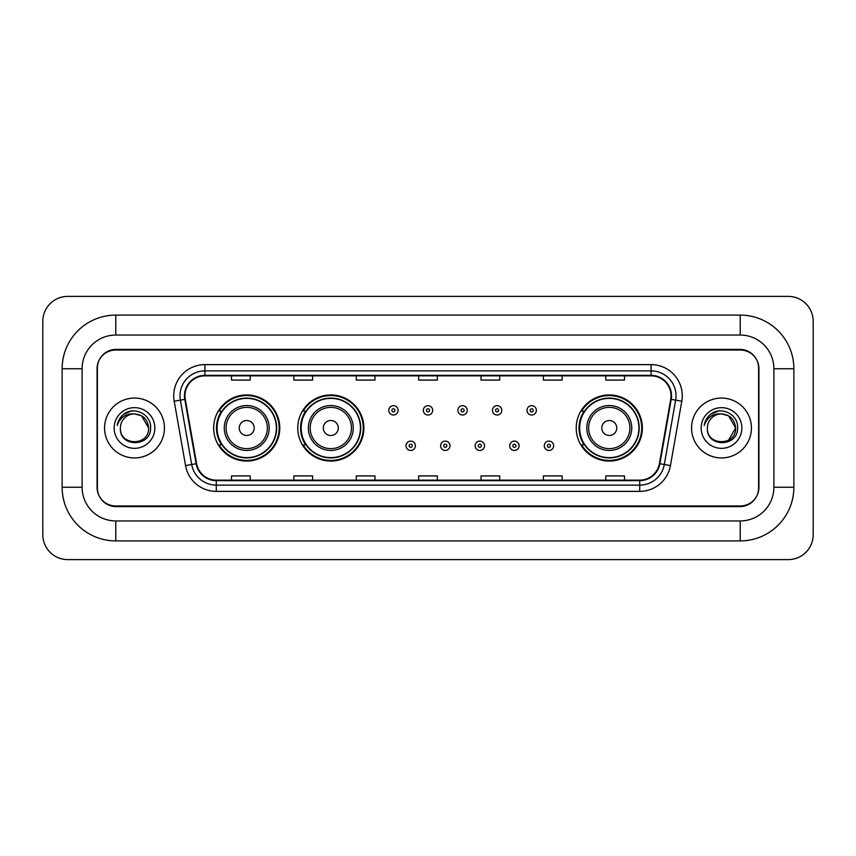 <?xml version="1.0" encoding="UTF-8"?>
<svg xmlns="http://www.w3.org/2000/svg" width="856" height="856" viewBox="0 0 856 856"><rect width="100%" height="100%" fill="white"/><g stroke="black" fill="none" stroke-linecap="round" stroke-linejoin="round"><path stroke-width="1.28" d="M576.216 428A33.063 33.063 0 0 0 609.279 461.063A33.063 33.063 0 0 0 642.342 428A33.063 33.063 0 0 0 609.279 394.937A33.063 33.063 0 0 0 576.216 428M297.749 428A33.063 33.063 0 0 0 330.812 461.063A33.063 33.063 0 0 0 363.875 428A33.063 33.063 0 0 0 330.812 394.937A33.063 33.063 0 0 0 297.749 428M213.658 428A33.063 33.063 0 0 0 246.721 461.063A33.063 33.063 0 0 0 279.784 428A33.063 33.063 0 0 0 246.721 394.937A33.063 33.063 0 0 0 213.658 428M221.586 444.842A30.26 30.26 0 0 1 221.586 411.158M305.678 444.842A30.26 30.26 0 0 1 305.678 411.158M584.145 444.842A30.26 30.26 0 0 1 584.145 411.158M740.215 315.094A53.65 53.65 0 0 1 793.865 368.743A53.65 53.65 0 0 0 740.215 315.094L115.785 315.094A53.65 53.65 0 0 0 62.135 368.743L62.135 487.257A53.65 53.65 0 0 0 115.785 540.906L740.215 540.906A53.65 53.65 0 0 0 793.865 487.257L793.865 368.743L773.899 368.743A33.684 33.684 0 0 0 740.215 335.049L115.785 335.049L740.215 335.049L740.215 315.094M740.215 540.906L740.215 520.951L115.785 520.951L740.215 520.951A33.684 33.684 0 0 0 773.899 487.257L773.899 368.743L773.899 487.257L793.865 487.257M62.135 487.257L82.101 487.257L82.101 368.743L82.101 487.257A33.684 33.684 0 0 0 115.785 520.951L115.785 540.906M740.215 350.029L115.785 350.029A18.714 18.714 0 0 0 97.07 368.743L97.07 487.257A18.714 18.714 0 0 0 115.785 505.971L740.215 505.971A18.714 18.714 0 0 0 758.93 487.257L758.93 368.743A18.714 18.714 0 0 0 740.215 350.029M115.785 315.094L115.785 335.049A33.684 33.684 0 0 0 82.101 368.743L62.135 368.743M813.2 321.332A24.952 24.952 0 0 0 788.248 296.379L67.752 296.379A24.952 24.952 0 0 0 42.8 321.332L42.8 534.668A24.952 24.952 0 0 0 67.752 559.621L788.248 559.621A24.952 24.952 0 0 0 813.2 534.668L813.2 321.332M97.381 368.112L97.381 487.888A18.714 18.714 0 0 0 116.095 506.602L739.905 506.602A18.714 18.714 0 0 0 758.619 487.888L758.619 368.112A18.714 18.714 0 0 0 739.905 349.398L116.095 349.398A18.714 18.714 0 0 0 97.381 368.112L97.381 487.888M104.56 428A29.939 29.939 0 0 0 134.499 457.939A29.939 29.939 0 0 0 164.438 428A29.939 29.939 0 0 0 134.499 398.061A29.939 29.939 0 0 0 104.56 428A29.939 29.939 0 0 0 134.499 457.939A29.939 29.939 0 0 0 164.438 428A29.939 29.939 0 0 0 134.499 398.061A29.939 29.939 0 0 0 104.56 428M691.562 428A29.939 29.939 0 0 0 721.501 457.939A29.939 29.939 0 0 0 751.44 428A29.939 29.939 0 0 0 721.501 398.061A29.939 29.939 0 0 0 691.562 428A29.939 29.939 0 0 0 721.501 457.939A29.939 29.939 0 0 0 751.44 428A29.939 29.939 0 0 0 721.501 398.061A29.939 29.939 0 0 0 691.562 428M184.96 395.814A19.966 19.966 0 0 1 204.926 375.848L651.074 375.848A19.966 19.966 0 0 1 670.73 399.281L659.377 463.652A19.966 19.966 0 0 1 639.721 480.152L216.279 480.152A19.966 19.966 0 0 1 196.623 463.652L185.271 399.281A19.966 19.966 0 0 1 184.96 395.814M184.468 395.814A20.458 20.458 0 0 0 184.778 399.367L196.131 463.738A20.458 20.458 0 0 0 216.279 480.644L639.721 480.644A20.458 20.458 0 0 0 659.869 463.738L671.222 399.367A20.458 20.458 0 0 0 651.074 375.356L204.926 375.356A20.458 20.458 0 0 0 184.468 395.814M174.207 401.229A31.191 31.191 0 0 1 204.926 364.624L651.074 364.624A31.191 31.191 0 0 1 681.793 401.229L670.441 465.6A31.191 31.191 0 0 1 639.721 491.376L216.279 491.376A31.191 31.191 0 0 1 185.559 465.6L174.207 401.229L180.359 400.148A24.952 24.952 0 0 1 204.926 370.862L651.074 370.862A24.952 24.952 0 0 1 675.641 400.148L664.299 464.519A24.952 24.952 0 0 1 639.721 485.138L216.279 485.138A24.952 24.952 0 0 1 191.701 464.519L180.359 400.148A24.952 24.952 0 0 1 179.974 395.814M758.619 487.888L758.619 368.112M659.869 463.738L664.299 464.519L675.641 400.148L681.793 401.229M418.648 375.848L418.648 380.075L437.352 380.075L437.352 375.848M356.267 375.848L356.267 380.075L374.981 380.075L374.981 375.848M293.886 375.848L293.886 380.075L312.601 380.075L312.601 375.848M231.505 375.848L231.505 380.075L250.22 380.075L250.22 375.848M481.019 375.848L481.019 380.075L499.733 380.075L499.733 375.848M543.4 375.848L543.4 380.075L562.114 380.075L562.114 375.848M605.78 375.848L605.78 380.075L624.495 380.075L624.495 375.848M437.352 480.152L437.352 475.925L418.648 475.925L418.648 480.152M374.981 480.152L374.981 475.925L356.267 475.925L356.267 480.152M312.601 480.152L312.601 475.925L293.886 475.925L293.886 480.152M250.22 480.152L250.22 475.925L231.505 475.925L231.505 480.152M499.733 480.152L499.733 475.925L481.019 475.925L481.019 480.152M562.114 480.152L562.114 475.925L543.4 475.925L543.4 480.152M624.495 480.152L624.495 475.925L605.78 475.925L605.78 480.152M148.602 428C149.468 446.19 119.53 446.19 120.396 428C119.08 447.709 151.212 447.26 150.581 428C151.673 414.518 134.157 405.776 123.778 414.197C120.108 417.129 117.914 420.906 117.197 425.528C120.097 417.257 125.864 413.384 134.499 413.897L141.55 415.791L148.602 428C149.468 446.19 119.53 446.19 120.396 428C119.53 446.19 149.468 446.19 148.602 428C149.468 446.19 119.53 446.19 120.396 428C119.53 446.19 149.468 446.19 148.602 428L141.55 415.791L134.499 413.897L141.55 415.791L148.602 428C147.767 419.429 143.059 414.732 134.499 413.897A14.103 14.103 0 0 0 120.396 428M114.158 428A20.341 20.341 0 0 0 134.499 448.341A20.341 20.341 0 0 0 154.84 428A20.341 20.341 0 0 0 134.499 407.659A20.341 20.341 0 0 0 114.158 428M123.778 414.197L132.273 410.666M254.211 428A7.49 7.49 0 0 0 246.721 420.51A7.49 7.49 0 0 0 239.241 428A7.49 7.49 0 0 0 246.721 435.49A7.49 7.49 0 0 0 254.211 428M269.18 428A22.459 22.459 0 0 0 246.721 405.541A22.459 22.459 0 0 0 224.261 428A22.459 22.459 0 0 0 246.721 450.459A22.459 22.459 0 0 0 269.18 428A22.459 22.459 0 0 1 246.721 450.459A22.459 22.459 0 0 1 224.261 428M276.349 428A29.628 29.628 0 0 0 246.721 398.372A29.628 29.628 0 0 0 217.092 428A29.628 29.628 0 0 0 246.721 457.628A29.628 29.628 0 0 0 276.349 428M279.163 428A32.442 32.442 0 0 1 218.997 444.842L222.004 444.842A29.907 29.907 0 0 0 266.516 450.427A29.907 29.907 0 0 0 266.516 405.573A29.907 29.907 0 0 0 222.004 411.158L218.997 411.158A32.442 32.442 0 0 1 279.163 428M338.302 428A7.49 7.49 0 0 0 330.812 420.51A7.49 7.49 0 0 0 323.322 428A7.49 7.49 0 0 0 330.812 435.49A7.49 7.49 0 0 0 338.302 428M353.271 428A22.459 22.459 0 0 0 330.812 405.541A22.459 22.459 0 0 0 308.353 428A22.459 22.459 0 0 0 330.812 450.459A22.459 22.459 0 0 0 353.271 428A22.459 22.459 0 0 1 330.812 450.459A22.459 22.459 0 0 1 308.353 428M360.44 428A29.628 29.628 0 0 0 330.812 398.372A29.628 29.628 0 0 0 301.184 428A29.628 29.628 0 0 0 330.812 457.628A29.628 29.628 0 0 0 360.44 428M363.254 428A32.442 32.442 0 0 1 303.088 444.842L306.095 444.842A29.907 29.907 0 0 0 350.596 450.427A29.907 29.907 0 0 0 350.596 405.573A29.907 29.907 0 0 0 306.095 411.158L303.088 411.158A32.442 32.442 0 0 1 363.254 428M616.759 428A7.49 7.49 0 0 0 609.279 420.51A7.49 7.49 0 0 0 601.789 428A7.49 7.49 0 0 0 609.279 435.49A7.49 7.49 0 0 0 616.759 428M631.739 428A22.459 22.459 0 0 0 609.279 405.541A22.459 22.459 0 0 0 586.82 428A22.459 22.459 0 0 0 609.279 450.459A22.459 22.459 0 0 0 631.739 428A22.459 22.459 0 0 1 609.279 450.459A22.459 22.459 0 0 1 586.82 428M638.908 428A29.628 29.628 0 0 0 609.279 398.372A29.628 29.628 0 0 0 579.651 428A29.628 29.628 0 0 0 609.279 457.628A29.628 29.628 0 0 0 638.908 428M641.711 428A32.442 32.442 0 0 1 581.556 444.842L584.562 444.842A29.907 29.907 0 0 0 629.064 450.427A29.907 29.907 0 0 0 629.064 405.573A29.907 29.907 0 0 0 584.562 411.158L581.556 411.158A32.442 32.442 0 0 1 641.711 428M728.552 415.791L735.604 428C736.47 446.19 706.532 446.19 707.398 428A14.103 14.103 0 0 1 721.501 413.897L728.552 415.791L735.604 428L728.552 440.209L735.604 428C736.47 446.19 706.532 446.19 707.398 428C706.082 447.709 738.214 447.26 737.583 428C738.675 414.518 721.159 405.776 710.78 414.197C707.11 417.129 704.916 420.906 704.199 425.528C707.099 417.257 712.866 413.384 721.501 413.897L728.552 415.791L735.604 428L728.552 440.209M721.501 413.897C730.061 414.732 734.769 419.429 735.604 428M701.16 428A20.341 20.341 0 0 0 721.501 448.341A20.341 20.341 0 0 0 741.842 428A20.341 20.341 0 0 0 721.501 407.659A20.341 20.341 0 0 0 701.16 428M710.78 414.197L719.275 410.666M398.115 410.345A4.676 4.676 0 0 1 393.439 415.021A4.676 4.676 0 0 1 388.763 410.345A4.676 4.676 0 0 1 393.439 405.669A4.676 4.676 0 0 1 398.115 410.345A4.676 4.676 0 0 0 393.439 405.669A4.676 4.676 0 0 0 388.763 410.345M432.676 410.345A4.676 4.676 0 0 1 428 415.021A4.676 4.676 0 0 1 423.324 410.345A4.676 4.676 0 0 1 428 405.669A4.676 4.676 0 0 1 432.676 410.345A4.676 4.676 0 0 0 428 405.669A4.676 4.676 0 0 0 423.324 410.345M467.237 410.345A4.676 4.676 0 0 1 462.561 415.021A4.676 4.676 0 0 1 457.885 410.345A4.676 4.676 0 0 1 462.561 405.669A4.676 4.676 0 0 1 467.237 410.345A4.676 4.676 0 0 0 462.561 405.669A4.676 4.676 0 0 0 457.885 410.345M501.798 410.345A4.676 4.676 0 0 1 497.122 415.021A4.676 4.676 0 0 1 492.435 410.345A4.676 4.676 0 0 1 497.122 405.669A4.676 4.676 0 0 1 501.798 410.345A4.676 4.676 0 0 0 497.122 405.669A4.676 4.676 0 0 0 492.435 410.345M536.359 410.345A4.676 4.676 0 0 1 531.672 415.021A4.676 4.676 0 0 1 526.996 410.345A4.676 4.676 0 0 1 531.672 405.669A4.676 4.676 0 0 1 536.359 410.345A4.676 4.676 0 0 0 531.672 405.669A4.676 4.676 0 0 0 526.996 410.345M406.044 445.783A4.676 4.676 0 0 1 410.72 441.097A4.676 4.676 0 0 1 415.395 445.783A4.676 4.676 0 0 1 410.72 450.459A4.676 4.676 0 0 1 406.044 445.783A4.676 4.676 0 0 0 410.72 450.459A4.676 4.676 0 0 0 415.395 445.783M440.605 445.783A4.676 4.676 0 0 1 445.281 441.097A4.676 4.676 0 0 1 449.956 445.783A4.676 4.676 0 0 1 445.281 450.459A4.676 4.676 0 0 1 440.605 445.783A4.676 4.676 0 0 0 445.281 450.459A4.676 4.676 0 0 0 449.956 445.783M475.155 445.783A4.676 4.676 0 0 1 479.841 441.097A4.676 4.676 0 0 1 484.517 445.783A4.676 4.676 0 0 1 479.841 450.459A4.676 4.676 0 0 1 475.155 445.783A4.676 4.676 0 0 0 479.841 450.459A4.676 4.676 0 0 0 484.517 445.783M509.716 445.783A4.676 4.676 0 0 1 514.392 441.097A4.676 4.676 0 0 1 519.078 445.783A4.676 4.676 0 0 1 514.392 450.459A4.676 4.676 0 0 1 509.716 445.783A4.676 4.676 0 0 0 514.392 450.459A4.676 4.676 0 0 0 519.078 445.783M544.277 445.783A4.676 4.676 0 0 1 548.953 441.097A4.676 4.676 0 0 1 553.639 445.783A4.676 4.676 0 0 1 548.953 450.459A4.676 4.676 0 0 1 544.277 445.783A4.676 4.676 0 0 0 548.953 450.459A4.676 4.676 0 0 0 553.639 445.783M651.074 364.624L651.074 375.356M180.359 400.148L184.778 399.367M216.279 491.376L216.279 480.644M639.721 480.644L639.721 491.376M185.559 465.6L196.131 463.738M671.222 399.367L675.641 400.148M204.926 364.624L204.926 375.356M664.299 464.519L670.441 465.6M267.35 428A20.63 20.63 0 0 0 246.721 407.37A20.63 20.63 0 0 0 226.091 428A20.63 20.63 0 0 0 246.721 448.63A20.63 20.63 0 0 0 267.35 428M351.442 428A20.63 20.63 0 0 0 330.812 407.37A20.63 20.63 0 0 0 310.182 428A20.63 20.63 0 0 0 330.812 448.63A20.63 20.63 0 0 0 351.442 428M629.909 428A20.63 20.63 0 0 0 609.279 407.37A20.63 20.63 0 0 0 588.65 428A20.63 20.63 0 0 0 609.279 448.63A20.63 20.63 0 0 0 629.909 428M391.877 410.345A1.562 1.562 0 0 0 393.439 411.907A1.562 1.562 0 0 0 395.001 410.345A1.562 1.562 0 0 0 393.439 408.783A1.562 1.562 0 0 0 391.877 410.345M426.438 410.345A1.562 1.562 0 0 0 428 411.907A1.562 1.562 0 0 0 429.562 410.345A1.562 1.562 0 0 0 428 408.783A1.562 1.562 0 0 0 426.438 410.345M460.999 410.345A1.562 1.562 0 0 0 462.561 411.907A1.562 1.562 0 0 0 464.123 410.345A1.562 1.562 0 0 0 462.561 408.783A1.562 1.562 0 0 0 460.999 410.345M495.56 410.345A1.562 1.562 0 0 0 497.122 411.907A1.562 1.562 0 0 0 498.674 410.345A1.562 1.562 0 0 0 497.122 408.783A1.562 1.562 0 0 0 495.56 410.345M530.121 410.345A1.562 1.562 0 0 0 531.672 411.907A1.562 1.562 0 0 0 533.235 410.345A1.562 1.562 0 0 0 531.672 408.783A1.562 1.562 0 0 0 530.121 410.345M412.282 445.783A1.562 1.562 0 0 0 410.72 444.221A1.562 1.562 0 0 0 409.157 445.783A1.562 1.562 0 0 0 410.72 447.335A1.562 1.562 0 0 0 412.282 445.783M446.843 445.783A1.562 1.562 0 0 0 445.281 444.221A1.562 1.562 0 0 0 443.718 445.783A1.562 1.562 0 0 0 445.281 447.335A1.562 1.562 0 0 0 446.843 445.783M481.393 445.783A1.562 1.562 0 0 0 479.841 444.221A1.562 1.562 0 0 0 478.279 445.783A1.562 1.562 0 0 0 479.841 447.335A1.562 1.562 0 0 0 481.393 445.783M515.954 445.783A1.562 1.562 0 0 0 514.392 444.221A1.562 1.562 0 0 0 512.84 445.783A1.562 1.562 0 0 0 514.392 447.335A1.562 1.562 0 0 0 515.954 445.783M550.515 445.783A1.562 1.562 0 0 0 548.953 444.221A1.562 1.562 0 0 0 547.401 445.783A1.562 1.562 0 0 0 548.953 447.335A1.562 1.562 0 0 0 550.515 445.783"/></g></svg>

